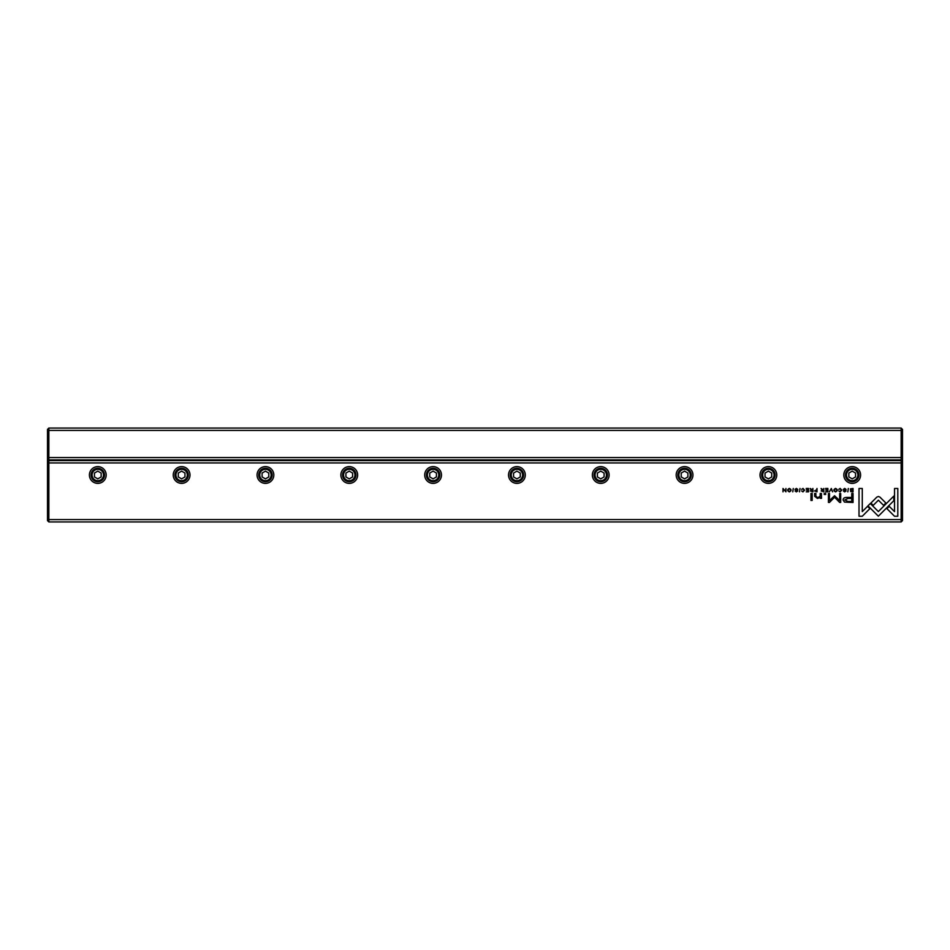 <?xml version="1.0" encoding="UTF-8"?>
<svg xmlns="http://www.w3.org/2000/svg" width="950" height="950" viewBox="0 0 950 950"><rect width="100%" height="100%" fill="white"/><g stroke="black" fill="none" stroke-linecap="round" stroke-linejoin="round"><path stroke-width="1.43" d="M48.842 428.058L901.158 428.058L901.158 430.409L48.842 430.409L48.842 457.567L901.158 457.567L901.158 430.409L902.5 430.956L902.5 520.6L901.158 521.942L48.842 521.942L48.842 519.591L901.158 519.591L901.158 462.935L48.842 462.935L48.842 519.591L47.5 519.044L47.5 429.4L48.842 428.058L48.842 430.409L47.5 430.956M902.5 458.565L901.158 459.907L48.842 459.907L48.842 460.584L901.158 460.584L901.158 457.567L902.5 457.009M901.158 428.058L902.5 429.4L902.5 430.956M47.5 457.009L48.842 457.567L48.842 459.907L47.5 458.565M850.642 491.554L853.029 491.851L853.029 488.466L850.452 488.858L850.642 491.554M814.471 490.912L817 491.851L817 488.466L816.501 489.951L814.471 490.912M810.326 490.96L812.891 491.851L812.891 488.466L812.393 489.986L810.243 488.466L811.015 490.164L810.326 490.96M840.168 488.407L838.791 489.369L840.168 488.799L841.189 490.152L840.168 491.542L838.803 490.96L840.121 491.898L841.724 490.141L840.168 488.407M879.914 497.099L878.406 496.482L876.862 497.099L870.901 503.061L873.216 505.376L878.394 500.199L883.547 505.329L885.863 503.013L879.914 497.099M831.321 488.466L829.362 491.851L831.024 488.989L832.627 491.851L831.321 488.466M827.877 491.851L827.877 488.466L825.514 488.466L827.379 488.87L827.379 490.022L825.633 490.022L827.379 490.414L827.379 491.447L825.55 491.851L827.877 491.851M821.192 490.96L823.769 491.851L823.769 488.466L823.258 489.986L821.109 488.466L821.881 490.164L821.192 490.96M796.409 488.811L797.81 489.452L796.397 488.407L794.972 489.44L797.24 490.972L795.102 491.008L796.349 491.898L797.762 490.948L795.494 489.392L796.409 488.811M821.524 498.311L821.429 493.418L820.194 493.418L820.194 496.126L817.772 497.764L815.86 496.173L815.86 493.418L814.649 493.418L814.649 496.316L817.475 498.418L820.242 497.468L820.313 498.311L821.524 498.311M870.319 503.524L867.967 505.804L878.346 516.194L893.796 500.721L893.796 496.09L878.358 511.563L870.319 503.524M812.191 500.436L812.191 493.418L810.967 493.418L810.967 500.436L812.191 500.436M844.716 488.811L846.117 489.452L844.704 488.407L843.279 489.44L845.547 490.972L843.41 491.008L844.657 491.898L846.07 490.948L843.802 489.392L844.716 488.811M789.355 488.407C787.099 489.571 787.099 490.734 789.355 491.898C791.623 490.734 791.623 489.571 789.355 488.407C787.099 489.571 787.099 490.734 789.355 491.898M97.791 466.616A8.384 8.384 0 0 1 105.058 479.192A8.384 8.384 0 0 1 90.535 479.192A8.384 8.384 0 0 1 97.791 466.616M181.616 466.616A8.384 8.384 0 0 1 188.872 479.192A8.384 8.384 0 0 1 174.361 479.192A8.384 8.384 0 0 1 181.616 466.616M265.442 466.616A8.384 8.384 0 0 1 272.697 479.192A8.384 8.384 0 0 1 258.186 479.192A8.384 8.384 0 0 1 265.442 466.616M349.267 466.616A8.384 8.384 0 0 1 356.523 479.192A8.384 8.384 0 0 1 342 479.192A8.384 8.384 0 0 1 349.267 466.616M433.093 466.616A8.384 8.384 0 0 1 440.349 479.192A8.384 8.384 0 0 1 425.826 479.192A8.384 8.384 0 0 1 433.093 466.616M516.907 466.616A8.384 8.384 0 0 1 524.174 479.192A8.384 8.384 0 0 1 509.651 479.192A8.384 8.384 0 0 1 516.907 466.616M600.732 466.616A8.384 8.384 0 0 1 608 479.192A8.384 8.384 0 0 1 593.477 479.192A8.384 8.384 0 0 1 600.732 466.616M684.558 466.616A8.384 8.384 0 0 1 691.814 479.192A8.384 8.384 0 0 1 677.303 479.192A8.384 8.384 0 0 1 684.558 466.616M768.384 466.616A8.384 8.384 0 0 1 775.639 479.192A8.384 8.384 0 0 1 761.128 479.192A8.384 8.384 0 0 1 768.384 466.616M852.209 466.616A8.384 8.384 0 0 1 859.465 479.192A8.384 8.384 0 0 1 844.942 479.192A8.384 8.384 0 0 1 852.209 466.616M802.999 488.407L801.634 489.369L802.999 488.799L804.033 490.152L802.999 491.542L801.646 490.96L802.952 491.898L804.567 490.141L802.999 488.407M808.545 491.851L808.545 488.466L806.17 488.466L808.046 488.87L808.046 490.022L806.289 490.022L808.046 490.414L808.046 491.447L806.217 491.851L808.545 491.851M894.508 516.242L897.809 516.242L897.809 488.478L894.532 488.478L894.532 511.634L889.248 506.35L886.932 508.666L894.508 516.242M835.584 488.407C833.328 489.571 833.328 490.734 835.584 491.898C837.852 490.734 837.852 489.571 835.584 488.407C833.328 489.571 833.328 490.734 835.584 491.898M825.657 494.487L825.657 493.418L824.244 493.418L824.244 494.487L825.657 494.487M785.947 491.851L785.947 488.466L785.484 491.34L783.002 488.466L783.002 491.851L783.453 489.084L785.947 491.851M848.314 488.466L847.816 491.851L848.314 488.466M793.274 488.466L792.775 491.851L793.274 488.466M834.563 495.746L829.469 500.567L829.469 493.501L828.436 493.501L828.436 502.431L829.469 502.431L834.563 497.242L839.658 502.431L840.703 502.431L840.703 493.501L839.669 493.501L839.669 500.579L834.563 495.746M844.467 502.087L853.041 502.503L853.041 493.418L851.746 493.418L851.746 497.42L847.732 497.42C844.609 497.266 843.078 498.144 843.137 500.044L844.467 502.087M800.007 488.466L799.508 491.851L800.007 488.466M859.014 516.242L862.279 516.242L869.856 508.666L867.54 506.35L862.279 511.611L862.279 488.478L859.014 488.478L859.014 516.242M48.842 521.942L47.5 520.6L47.5 519.044M97.791 481.709A6.709 6.709 0 0 1 91.984 471.651A6.709 6.709 0 0 1 103.597 471.651A6.709 6.709 0 0 1 97.791 481.709M97.791 480.7A5.7 5.7 0 0 0 102.731 472.15A5.7 5.7 0 0 0 92.862 472.15A5.7 5.7 0 0 0 97.791 480.7M94.442 473.064L94.442 476.936L97.791 478.871L101.151 476.936L101.151 473.064L97.791 471.129L94.442 473.064M181.616 481.709A6.709 6.709 0 0 1 175.809 471.651A6.709 6.709 0 0 1 187.423 471.651A6.709 6.709 0 0 1 181.616 481.709M181.616 480.7A5.7 5.7 0 0 0 186.556 472.15A5.7 5.7 0 0 0 176.676 472.15A5.7 5.7 0 0 0 181.616 480.7M178.268 473.064L178.268 476.936L181.616 478.871L184.965 476.936L184.965 473.064L181.616 471.129L178.268 473.064M265.442 481.709A6.709 6.709 0 0 1 259.635 471.651A6.709 6.709 0 0 1 271.249 471.651A6.709 6.709 0 0 1 265.442 481.709M265.442 480.7A5.7 5.7 0 0 0 270.382 472.15A5.7 5.7 0 0 0 260.502 472.15A5.7 5.7 0 0 0 265.442 480.7M262.093 473.064L262.093 476.936L265.442 478.871L268.791 476.936L268.791 473.064L265.442 471.129L262.093 473.064M349.267 481.709A6.709 6.709 0 0 1 343.461 471.651A6.709 6.709 0 0 1 355.074 471.651A6.709 6.709 0 0 1 349.267 481.709M349.267 480.7A5.7 5.7 0 0 0 354.196 472.15A5.7 5.7 0 0 0 344.327 472.15A5.7 5.7 0 0 0 349.267 480.7M345.907 473.064L345.907 476.936L349.267 478.871L352.616 476.936L352.616 473.064L349.267 471.129L345.907 473.064M433.093 481.709A6.709 6.709 0 0 1 427.286 471.651A6.709 6.709 0 0 1 438.9 471.651A6.709 6.709 0 0 1 433.093 481.709M433.093 480.7A5.7 5.7 0 0 0 438.021 472.15A5.7 5.7 0 0 0 428.153 472.15A5.7 5.7 0 0 0 433.093 480.7M429.733 473.064L429.733 476.936L433.093 478.871L436.442 476.936L436.442 473.064L433.093 471.129L429.733 473.064M516.907 481.709A6.709 6.709 0 0 1 511.1 471.651A6.709 6.709 0 0 1 522.714 471.651A6.709 6.709 0 0 1 516.907 481.709M516.907 480.7A5.7 5.7 0 0 0 521.847 472.15A5.7 5.7 0 0 0 511.979 472.15A5.7 5.7 0 0 0 516.907 480.7M513.558 473.064L513.558 476.936L516.907 478.871L520.268 476.936L520.268 473.064L516.907 471.129L513.558 473.064M600.732 481.709A6.709 6.709 0 0 1 594.926 471.651A6.709 6.709 0 0 1 606.539 471.651A6.709 6.709 0 0 1 600.732 481.709M600.732 480.7A5.7 5.7 0 0 0 605.673 472.15A5.7 5.7 0 0 0 595.804 472.15A5.7 5.7 0 0 0 600.732 480.7M597.384 473.064L597.384 476.936L600.732 478.871L604.093 476.936L604.093 473.064L600.732 471.129L597.384 473.064M684.558 481.709A6.709 6.709 0 0 1 678.751 471.651A6.709 6.709 0 0 1 690.365 471.651A6.709 6.709 0 0 1 684.558 481.709M684.558 480.7A5.7 5.7 0 0 0 689.498 472.15A5.7 5.7 0 0 0 679.618 472.15A5.7 5.7 0 0 0 684.558 480.7M681.209 473.064L681.209 476.936L684.558 478.871L687.907 476.936L687.907 473.064L684.558 471.129L681.209 473.064M768.384 481.709A6.709 6.709 0 0 1 762.577 471.651A6.709 6.709 0 0 1 774.191 471.651A6.709 6.709 0 0 1 768.384 481.709M768.384 480.7A5.7 5.7 0 0 0 773.324 472.15A5.7 5.7 0 0 0 763.444 472.15A5.7 5.7 0 0 0 768.384 480.7M765.035 473.064L765.035 476.936L768.384 478.871L771.732 476.936L771.732 473.064L768.384 471.129L765.035 473.064M852.209 481.709A6.709 6.709 0 0 1 846.403 471.651A6.709 6.709 0 0 1 858.016 471.651A6.709 6.709 0 0 1 852.209 481.709M852.209 480.7A5.7 5.7 0 0 0 857.137 472.15A5.7 5.7 0 0 0 847.269 472.15A5.7 5.7 0 0 0 852.209 480.7M848.849 473.064L848.849 476.936L852.209 478.871L855.558 476.936L855.558 473.064L852.209 471.129L848.849 473.064M902.5 463.481L901.158 462.935L901.158 460.584L902.5 461.926M47.5 461.926L48.842 460.584L48.842 462.935L47.5 463.481M901.158 521.942L901.158 519.591L902.5 519.044M789.367 491.53C787.811 490.616 787.811 489.701 789.367 488.799C787.811 489.701 787.811 490.616 789.367 491.53C790.911 490.628 790.911 489.713 789.367 488.799M835.596 491.53C834.041 490.616 834.041 489.701 835.596 488.799C834.041 489.701 834.041 490.616 835.596 491.53C837.14 490.628 837.14 489.713 835.596 488.799M822.534 490.402L821.726 490.912L823.258 491.423L822.534 490.402M847.899 498.465L844.811 499.949L847.899 501.446L851.746 501.446L851.746 498.465L847.899 498.465M811.656 490.402L810.861 490.912L812.393 491.423L812.393 490.402L811.656 490.402M815.777 490.366L815.005 490.912L816.501 491.459L816.501 490.366L815.777 490.366M851.722 488.87L850.523 490.105L852.53 491.471L852.53 488.87L851.722 488.87"/></g></svg>
